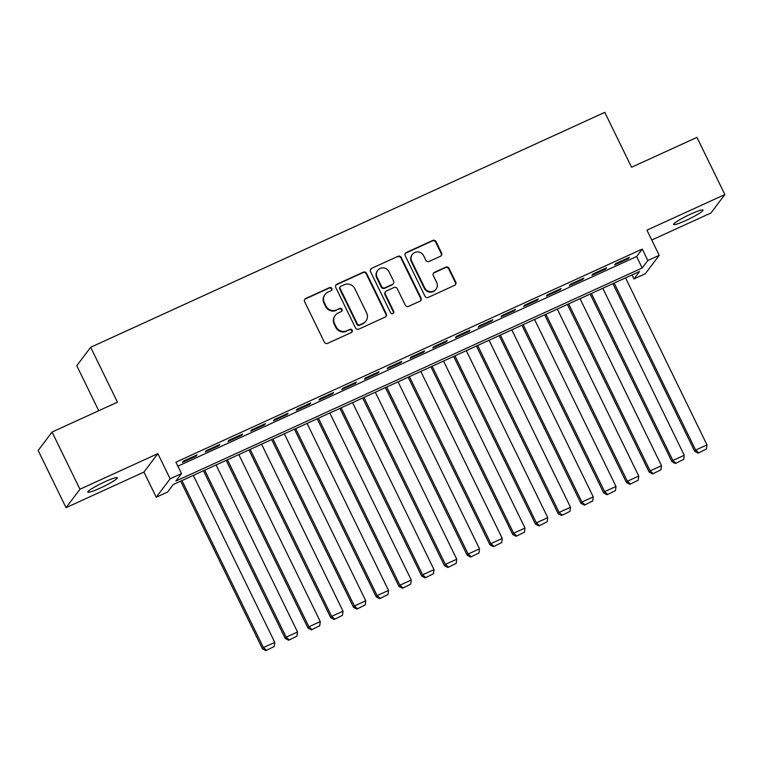 <?xml version="1.0" encoding="UTF-8"?>
<svg xmlns="http://www.w3.org/2000/svg" width="763" height="763" viewBox="0 0 763 763"><rect width="100%" height="100%" fill="white"/><g stroke="black" fill="none" stroke-linecap="round" stroke-linejoin="round"><path stroke-width="1.14" d="M331.829 288.462A1.764 1.707 37 0 0 329.502 287.613L305.772 298.447A2.518 2.442 37 0 0 304.637 301.719L324.351 342.129A2.518 2.442 37 0 0 327.68 343.35L351.4 332.515A1.764 1.707 37 0 0 352.201 330.226A1.764 1.707 37 0 0 349.864 329.368L346.793 330.77A8.05 7.802 37 0 1 336.149 326.85L334.509 323.483A8.05 7.802 37 0 1 338.143 313.03L341.214 311.628A1.764 1.707 37 0 0 342.015 309.349A1.764 1.707 37 0 0 339.688 308.49L336.617 309.892A8.05 7.802 37 0 1 325.963 305.973L324.323 302.606A8.05 7.802 37 0 1 327.966 292.153L331.037 290.751A1.764 1.707 37 0 0 331.829 288.462M331.457 290.474A1.764 1.707 37 0 0 329.12 288.109L305.4 298.943A2.518 2.442 37 0 0 304.695 299.439M351.829 332.229A1.764 1.707 37 0 0 349.492 329.864L346.793 330.77M341.643 311.352A1.764 1.707 37 0 0 339.306 308.986L336.617 309.892M690.734 214.088A16.395 1.86 154 0 0 673.595 224.465A16.395 1.86 154 0 0 685.927 220.469A16.395 1.86 154 0 0 703.057 210.092A16.395 1.86 154 0 0 690.734 214.088M104.97 481.749A16.395 1.86 154 0 0 87.831 492.125A16.395 1.86 154 0 0 100.153 488.129A16.395 1.86 154 0 0 117.292 477.752A16.395 1.86 154 0 0 104.97 481.749M440.432 256.273A2.518 2.442 37 0 0 441.577 253.011L436.045 241.671A2.518 2.442 37 0 0 432.716 240.45L406.364 252.486A2.518 2.442 37 0 0 405.229 255.748L424.943 296.168A2.518 2.442 37 0 0 428.272 297.389L454.614 285.352A2.518 2.442 37 0 0 455.749 282.081L449.073 268.385A2.518 2.442 37 0 0 445.745 267.164L434.471 272.315A2.518 2.442 37 0 0 433.336 275.586L436.646 282.377A6.724 6.524 37 0 1 436.045 289.148A6.724 6.524 37 0 1 424.695 287.832L411.724 261.223A6.724 6.524 37 0 1 412.325 254.451A6.724 6.524 37 0 1 423.665 255.767L425.83 260.202A2.518 2.442 37 0 0 429.159 261.423L440.432 256.273M647.835 260.507L659.213 255.309L645.307 273.745L633.939 278.943L639.575 271.475L173.23 484.553L167.602 492.03L156.224 497.228L170.12 478.792L181.499 473.594L175.862 481.071L642.198 267.985L647.835 260.507L642.255 249.072L175.919 462.159L181.499 473.594M52.046 432.049L79.943 489.236L66.038 507.672L38.15 450.485L52.046 432.049L117.454 402.168L90.673 347.27L604.782 112.361L631.564 167.25L696.962 137.369L724.85 194.555L646.938 230.149L659.213 255.309M66.038 507.672L143.949 472.068L157.855 453.632L79.943 489.236M157.855 453.632L170.12 478.792M366.602 273.402A2.518 2.442 37 0 0 363.274 272.181L336.922 284.217A2.518 2.442 37 0 0 335.787 287.479L355.501 327.89A2.518 2.442 37 0 0 358.829 329.12L385.172 317.084A2.518 2.442 37 0 0 386.307 313.812L366.602 273.402L366.221 273.898A2.518 2.442 37 0 0 362.892 272.677L336.55 284.713A2.518 2.442 37 0 0 335.844 285.209M371.648 268.347L397.99 256.311A2.518 2.442 37 0 1 401.319 257.541L421.033 297.951A2.518 2.442 37 0 1 419.898 301.213L408.615 306.364A2.518 2.442 37 0 1 405.287 305.143L397.294 288.748A2.518 2.442 37 0 0 393.966 287.527L386.488 290.941A2.518 2.442 37 0 0 385.353 294.213L393.67 311.275A1.764 1.707 37 0 1 393.517 313.049A1.764 1.707 37 0 1 390.551 312.706L370.503 271.618A2.518 2.442 37 0 1 371.648 268.347L397.99 256.311M651.755 240.03L710.954 212.982L724.85 194.555M197.083 454.853L183.435 461.09L182.491 462.34L196.139 456.102L197.083 454.853M219.83 444.467L206.182 450.704L205.237 451.944L218.886 445.706L219.83 444.467M242.577 434.071L228.929 440.308L227.994 441.548L241.642 435.311L242.577 434.071M265.324 423.675L251.676 429.912L250.741 431.152L264.389 424.924L265.324 423.675M288.071 413.279L274.422 419.516L273.488 420.766L287.136 414.528L288.071 413.279M310.818 402.883L297.169 409.121L296.235 410.37L309.883 404.132L310.818 402.883M333.574 392.487L319.926 398.725L318.982 399.974L332.63 393.737L333.574 392.487M356.321 382.101L342.673 388.329L341.729 389.578L355.377 383.341L356.321 382.101M379.068 371.705L365.42 377.943L364.476 379.182L378.124 372.945L379.068 371.705M401.815 361.309L388.167 367.547L387.222 368.787L400.88 362.549L401.815 361.309M424.562 350.913L410.914 357.151L409.979 358.391L423.627 352.163L424.562 350.913M447.309 340.517L433.661 346.755L432.726 348.004L446.374 341.767L447.309 340.517M470.056 330.121L456.408 336.359L455.473 337.608L469.121 331.371L470.056 330.121M492.812 319.726L479.154 325.963L478.22 327.213L491.868 320.975L492.812 319.726M515.559 309.339L501.911 315.567L500.967 316.817L514.615 310.579L515.559 309.339M538.306 298.943L524.658 305.181L523.714 306.421L537.362 300.183L538.306 298.943M561.053 288.548L547.405 294.785L546.461 296.025L560.109 289.787L561.053 288.548M583.8 278.152L570.152 284.389L569.217 285.639L582.865 279.401L583.8 278.152M606.547 267.756L592.899 273.993L591.964 275.243L605.612 269.005L606.547 267.756M177.874 466.164L636.619 256.549L642.255 249.072M614.711 264.847L628.359 258.609L629.294 257.36L615.646 263.597L614.711 264.847M90.673 347.27L76.777 365.706L98.732 410.723M631.983 274.938L633.939 278.943M143.949 472.068L156.224 497.228M636.619 256.549L642.198 267.985M196.139 456.102L195.814 455.435M218.886 445.706L218.561 445.039M241.642 435.311L241.308 434.643M264.389 424.924L264.065 424.257M287.136 414.528L286.812 413.861M309.883 404.132L309.559 403.465M332.63 393.737L332.306 393.069M355.377 383.341L355.053 382.673M378.124 372.945L377.799 372.277M400.88 362.549L400.546 361.881M423.627 352.163L423.303 351.495M446.374 341.767L446.05 341.099M469.121 331.371L468.797 330.703M491.868 320.975L491.544 320.307M514.615 310.579L514.291 309.912M537.362 300.183L537.038 299.516M560.109 289.787L559.784 289.12M582.865 279.401L582.531 278.733M605.612 269.005L605.288 268.338M628.359 258.609L628.035 257.942M325.048 294.499L324.666 294.995A8.05 7.802 37 0 0 323.941 303.102L324.323 302.606M336.235 310.388A8.05 7.802 37 0 1 325.591 306.468L323.941 303.102M335.224 315.377L334.852 315.872A8.05 7.802 37 0 0 334.127 323.979L334.509 323.483M346.421 331.266A8.05 7.802 37 0 1 335.768 327.346L334.127 323.979M385.878 316.588A2.518 2.442 37 0 0 385.935 314.308L366.221 273.898M340.918 286.239A1.764 1.707 37 0 0 340.117 288.519L357.418 323.998A1.764 1.707 37 0 0 359.745 324.857L362.988 323.378A8.05 7.802 37 0 0 366.631 312.925L354.805 288.681A8.05 7.802 37 0 0 344.151 284.761L340.918 286.239M340.279 286.745L339.897 287.25A1.764 1.707 37 0 0 339.745 289.024L340.117 288.519M365.906 321.032L365.534 321.528A8.05 7.802 37 0 1 362.606 323.874L359.373 325.353A1.764 1.707 37 0 1 357.046 324.494L339.745 289.024M420.604 300.717A2.518 2.442 37 0 0 420.661 298.447L400.947 258.037A2.518 2.442 37 0 0 397.618 256.807M385.573 291.676L385.201 292.172A2.518 2.442 37 0 0 384.972 294.709L393.298 311.771L393.67 311.275M393.307 313.278A1.764 1.707 37 0 0 393.298 311.771M389.006 271.742A6.724 6.524 37 0 0 377.656 270.426A6.724 6.524 37 0 0 377.056 277.207L381.624 286.573A2.518 2.442 37 0 0 384.953 287.804L392.44 284.389A2.518 2.442 37 0 0 393.574 281.118L389.006 271.742M377.656 270.426L377.284 270.922A6.724 6.524 37 0 0 376.684 277.703L377.056 277.207M393.346 283.655L392.974 284.151A2.518 2.442 37 0 1 392.058 284.885L384.581 288.3A2.518 2.442 37 0 1 381.252 287.079L376.684 277.703M371.266 268.853A2.518 2.442 37 0 0 370.56 269.349M412.325 254.451L411.953 254.947A6.724 6.524 37 0 0 411.343 261.728L411.724 261.223M436.045 289.148L435.663 289.654A6.724 6.524 37 0 1 424.323 288.328L411.343 261.728M455.32 284.857A2.518 2.442 37 0 0 455.377 282.587L448.701 268.891A2.518 2.442 37 0 0 445.373 267.66L434.09 272.811A2.518 2.442 37 0 0 433.384 273.307M441.148 255.777A2.518 2.442 37 0 0 441.195 253.507L435.663 242.167A2.518 2.442 37 0 0 432.335 240.946L405.992 252.982A2.518 2.442 37 0 0 405.287 253.478M180.688 481.148L262.462 648.827L263.407 647.577L181.947 480.576M193.325 475.378L274.775 642.379L274.241 646.509L265.906 650.639L274.241 646.509M266.277 650.143L263.407 647.577L274.775 642.379M265.906 650.639L262.462 648.827M203.435 470.761L285.209 638.431L286.154 637.181L204.703 470.18M216.072 464.982L297.522 631.983L296.988 636.113L288.652 640.252L296.988 636.113M289.024 639.747L286.154 637.181L297.522 631.983M288.652 640.252L285.209 638.431M226.182 460.366L307.956 628.035L308.901 626.785L227.45 459.784M238.819 454.586L320.279 621.587L319.735 625.717L311.399 629.856L319.735 625.717M311.771 629.351L308.901 626.785L320.279 621.587M311.399 629.856L307.956 628.035M248.929 449.97L330.713 617.639L331.647 616.39L250.197 449.388M261.566 444.19L343.026 611.192L342.482 615.321L334.146 619.461L342.482 615.321M334.518 618.965L331.647 616.39L343.026 611.192M334.146 619.461L330.713 617.639M271.676 439.574L353.46 607.243L354.394 606.003L272.944 438.992M284.322 433.794L365.773 600.805L365.229 604.925L356.893 609.065L365.229 604.925M357.275 608.569L354.394 606.003L365.773 600.805M356.893 609.065L353.46 607.243M294.423 429.178L376.207 596.847L377.141 595.607L295.691 428.606M307.069 423.408L388.52 590.409L387.986 594.53L379.64 598.669L387.986 594.53M380.022 598.173L377.141 595.607L388.52 590.409M379.64 598.669L376.207 596.847M317.179 418.782L398.954 586.451L399.888 585.211L318.438 418.21M329.816 413.012L411.267 580.014L410.732 584.143L402.397 588.273L410.732 584.143M402.769 587.777L399.888 585.211L411.267 580.014M402.397 588.273L398.954 586.451M339.926 408.386L421.701 576.065L422.645 574.816L341.185 407.814M352.563 402.616L434.013 569.618L433.479 573.747L425.144 577.877L433.479 573.747M425.516 577.381L422.645 574.816L434.013 569.618M425.144 577.877L421.701 576.065M362.673 398L444.447 565.669L445.392 564.42L363.932 397.418M375.31 392.22L456.76 559.222L456.226 563.352L447.891 567.491L456.226 563.352M448.262 566.985L445.392 564.42L456.76 559.222M447.891 567.491L444.447 565.669M385.42 387.604L467.194 555.273L468.139 554.024L386.688 387.022M398.057 381.824L479.507 548.826L478.973 552.956L470.637 557.095L478.973 552.956M471.009 556.599L468.139 554.024L479.507 548.826M470.637 557.095L467.194 555.273M408.167 377.208L489.951 544.877L490.886 543.628L409.435 376.626M420.804 371.428L502.264 538.44L501.72 542.56L493.384 546.699L501.72 542.56M493.756 546.203L490.886 543.628L502.264 538.44M493.384 546.699L489.951 544.877M430.914 366.812L512.698 534.481L513.633 533.242L432.182 366.23M443.551 361.042L525.011 528.044L524.467 532.164L516.131 536.303L524.467 532.164M516.513 535.807L513.633 533.242L525.011 528.044M516.131 536.303L512.698 534.481M453.661 356.416L535.445 524.086L536.379 522.846L454.929 355.844M466.307 350.646L547.758 517.648L547.214 521.778L538.878 525.907L547.214 521.778M539.26 525.411L536.379 522.846L547.758 517.648M538.878 525.907L535.445 524.086M476.417 346.021L558.192 513.699L559.126 512.45L477.676 345.448M489.054 340.25L570.505 507.252L569.971 511.382L561.625 515.511L569.971 511.382M562.007 515.015L559.126 512.45L570.505 507.252M561.625 515.511L558.192 513.699M499.164 335.625L580.939 503.303L581.883 502.054L500.423 335.052M511.801 329.854L593.252 496.856L592.717 500.986L584.382 505.125L592.717 500.986M584.754 504.62L581.883 502.054L593.252 496.856M584.382 505.125L580.939 503.303M521.911 325.238L603.686 492.908L604.63 491.658L523.17 324.656M534.548 319.459L615.999 486.46L615.464 490.59L607.129 494.729L615.464 490.59M607.501 494.224L604.63 491.658L615.999 486.46M607.129 494.729L603.686 492.908M544.658 314.842L626.433 482.512L627.377 481.262L545.926 314.261M557.295 309.063L638.745 476.064L638.211 480.194L629.876 484.333L638.211 480.194M630.248 483.837L627.377 481.262L638.745 476.064M629.876 484.333L626.433 482.512M567.405 304.447L649.179 472.116L650.124 470.876L568.673 303.865M580.042 298.667L661.492 465.678L660.958 469.798L652.623 473.937L660.958 469.798M652.994 473.441L650.124 470.876L661.492 465.678M652.623 473.937L649.179 472.116M590.152 294.051L671.936 461.72L672.871 460.48L591.42 293.469M602.789 288.28L684.249 455.282L683.705 459.402L675.369 463.542L683.705 459.402M675.741 463.046L672.871 460.48L684.249 455.282M675.369 463.542L671.936 461.72M612.899 283.655L694.683 451.324L695.618 450.084L614.167 283.083M625.536 277.885L706.996 444.886L706.452 449.016L698.116 453.146L706.452 449.016M698.498 452.65L695.618 450.084L706.996 444.886M698.116 453.146L694.683 451.324M329.12 288.109L329.502 287.613M349.492 329.864L349.864 329.368M339.306 308.986L339.688 308.49M325.591 306.468L325.963 305.973M335.768 327.346L336.149 326.85M305.4 298.943L305.772 298.447M385.935 314.308L386.307 313.812M336.55 284.713L336.922 284.217M362.892 272.677L363.274 272.181M357.046 324.494L357.418 323.998M359.373 325.353L359.745 324.857M362.606 323.874L362.988 323.378M400.947 258.037L401.319 257.541M420.661 298.447L421.033 297.951M384.972 294.709L385.353 294.213M381.252 287.079L381.624 286.573M384.581 288.3L384.953 287.804M392.058 284.885L392.44 284.389M424.323 288.328L424.695 287.832M434.09 272.811L434.471 272.315M445.373 267.66L445.745 267.164M448.701 268.891L449.073 268.385M455.377 282.587L455.749 282.081M405.992 252.982L406.364 252.486M432.335 240.946L432.716 240.45M435.663 242.167L436.045 241.671M441.195 253.507L441.577 253.011"/></g></svg>

